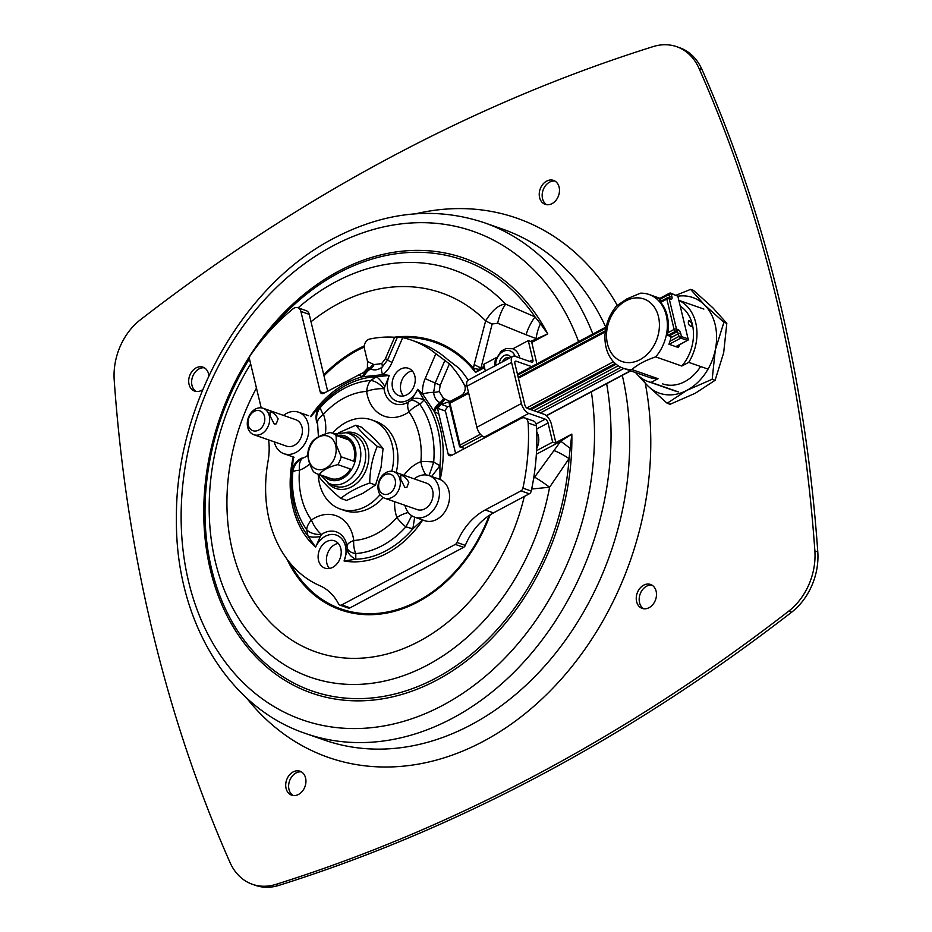 <?xml version="1.0" encoding="UTF-8"?>
<svg xmlns="http://www.w3.org/2000/svg" width="932" height="932" viewBox="0 0 932 932"><rect width="100%" height="100%" fill="white"/><g stroke="black" fill="none" stroke-linecap="round" stroke-linejoin="round"><path stroke-width="1.4" d="M319.327 474.505A21.704 16.729 109.3 0 1 317.579 474.027A21.704 16.729 109.3 0 1 313.408 471.627C308.737 463.472 307.024 456.342 308.282 450.261A21.704 16.729 109.3 0 1 311.626 442.455C314.841 438.122 321.027 434.825 330.173 432.576A21.704 16.729 109.3 0 1 331.92 433.054A21.704 16.729 109.3 0 1 336.091 435.442L336.452 445.368L341.217 456.82A21.704 16.729 109.3 0 1 337.862 464.625C328.716 466.885 322.542 470.171 319.327 474.505L336.557 480.539M335.66 445.473A17.487 13.467 -70.7 0 0 312.255 442.793A17.487 13.467 -70.7 0 0 318.697 469.67A17.487 13.467 -70.7 0 0 335.66 445.473M351.783 440.941L336.091 435.442M341.217 456.82L354.964 461.631M351.655 469.448L337.862 464.625M464.614 448.49L460.99 447.22L460.024 445.077L459.849 446.673A1.153 0.897 -70.7 0 0 460.361 447.29L460.361 447.29A1.153 0.897 -70.7 0 0 460.99 447.22L482.159 435.943M676.667 295.456A1.153 0.897 109.3 0 1 677.797 296.015L688.096 338.898A1.153 0.897 109.3 0 1 687.455 340.401L676.049 346.716M678.17 296.388L670.679 293.079A1.153 0.897 -70.7 0 0 670.05 293.137L668.931 294.559L671.18 293.697L677.797 296.015L688.096 338.898L681.478 336.592L678.974 336.417L680.838 338.095A1.153 0.897 -70.7 0 0 681.478 336.592L680.709 333.376A3.472 1.701 62 0 0 677.879 329.567L676.492 329.078L669.211 298.764L670.609 299.254A3.472 1.701 62 0 0 671.96 296.9L671.18 293.697A1.153 0.897 -70.7 0 0 670.679 293.079L669.56 293.172M449.562 403.777L449.807 402.263L468.481 392.302M464.287 448.665L459.499 446.335L449.224 403.544L449.772 402.275M679.405 344.922A39.074 30.104 109.3 0 1 678.484 347.566L668.943 344.223A39.074 30.104 -70.7 0 0 671.168 336.615L667.335 335.275A39.074 30.104 -70.7 0 0 658.971 300.442L661.021 301.164M678.356 391.918L651.13 382.388L658.039 378.707L631.919 369.561C637.546 364.529 645.48 360.311 655.709 356.886L681.828 366.031L688.736 362.35L708.04 369.107M655.709 356.886A39.074 30.104 -70.7 0 0 649.08 294.5A39.074 30.104 -70.7 0 0 640.412 293.196L626.805 298.927L616.623 305.859A39.074 30.104 -70.7 0 0 623.263 368.257A39.074 30.104 -70.7 0 0 631.919 369.561M688.736 362.35A43.42 33.447 -70.7 0 0 679.183 300.582M625.908 300.861A33.121 25.514 -70.7 0 0 614.409 356.711A33.121 25.514 -70.7 0 0 658.574 333.19A33.121 25.514 -70.7 0 0 625.908 300.861M681.828 366.031A39.074 30.104 -70.7 0 0 680.558 306.325M661.732 300.791A39.074 30.104 -70.7 0 0 657.841 297.995L659.448 298.555M689.365 320.934C691.87 322.74 692.604 324.604 691.556 326.561C688.841 325.594 687.851 323.719 688.562 320.946L689.365 320.934M623.263 368.257L649.383 377.402A39.074 30.104 -70.7 0 0 658.039 378.707M635.612 372.579A43.42 33.447 -70.7 0 0 647.95 381.491A43.42 33.447 -70.7 0 0 651.13 382.388M667.149 403.265L647.775 385.836A50.654 39.028 -70.7 0 0 686.942 390.322A50.654 39.028 -70.7 0 0 715.31 349.85A50.654 39.028 -70.7 0 0 704.522 304.904L723.896 322.332L715.31 349.85L712.176 379.277L686.942 390.322L667.149 403.265L670.061 404.29L695.295 393.246L715.089 380.291L723.675 352.774L726.809 323.357L712.887 307.828L693.513 290.4L690.589 289.386L704.522 304.904A50.654 39.028 -70.7 0 0 678.1 296.178M642.16 378.613A50.654 39.028 -70.7 0 0 647.775 385.836L637.069 374.268M712.176 379.277L715.089 380.291M723.896 322.332L726.809 323.357M700.631 366.509A40.81 31.443 109.3 0 1 684.845 381.584A40.81 31.443 109.3 0 1 662.664 383.891M676.411 295.083L690.589 289.386M380.058 494.624A47.241 36.395 109.3 0 1 365.95 506.356A47.241 36.395 109.3 0 1 340.273 509.023L344.595 510.538A47.241 36.395 -70.7 0 0 370.26 507.87A47.241 36.395 -70.7 0 0 383.168 497.537M396.17 472.547A47.241 36.395 -70.7 0 0 375.806 421.369L371.484 419.854A47.241 36.395 109.3 0 1 391.801 471.277M340.273 509.023A47.241 36.395 109.3 0 1 318.196 474.248M332.549 433.263A47.241 36.395 109.3 0 1 371.484 419.854M331.792 478.873A21.692 16.706 -70.7 0 0 350.455 469.029M353.81 461.224A21.692 16.706 -70.7 0 0 348.638 439.834M338.829 432.716L355.861 425.19C360.637 431.423 367.779 438.483 377.274 446.37C372.404 457.74 369.887 469.949 369.736 482.974C357.725 487.285 348.079 492.434 340.786 498.399C331.291 490.512 324.161 483.452 319.373 477.207L319.466 474.691M340.786 498.399L346.599 500.426L362.816 493.331L375.538 485.013L381.06 467.316L383.075 448.409L374.128 438.424L361.674 427.217L355.861 425.19M383.075 448.409L377.274 446.37M375.538 485.013L369.736 482.974M435.85 353.717L425.202 378.543A25.921 19.98 -70.7 0 0 422.627 394.061A13.852 4.497 -5.2 0 1 433.66 392.337C434.091 397.37 436.188 400.795 439.951 402.589A6.943 4.404 116.7 0 0 443.457 398.325L439.182 391.475L440.219 385.265L449.399 363.864L435.85 353.717A135.688 104.547 -70.7 0 0 411.513 340.145A135.688 104.547 -70.7 0 0 402.694 337.605L394.62 337.267A135.688 104.547 -70.7 0 0 369.713 339.038A6.943 5.347 109.3 0 0 364.424 348.58L367.523 361.465L367.383 368.513L363.69 372.404L323.579 393.374A3.472 2.679 -70.7 0 1 321.691 393.572A3.472 2.679 -70.7 0 1 320.165 391.72L300.896 311.439L309.226 314.352A6.943 5.347 -70.7 0 0 306.174 310.647L297.844 307.723A6.943 5.347 109.3 0 1 300.896 311.439M449.399 363.864A135.688 104.547 109.3 0 1 464.451 385.033A6.943 5.347 109.3 0 1 461.142 395.529L449.958 401.494L443.457 398.325M468.155 380.128A135.688 104.547 -70.7 0 0 459.161 368.35L447.477 359.414A135.688 104.547 109.3 0 0 419.843 343.058L411.513 340.145M394.62 337.267L385.429 358.669L387.642 359.927L382.027 367.266A6.943 2.889 52.9 0 0 381.689 363.562L374.035 364.61A6.943 4.415 -64.9 0 1 370.61 368.921C374.105 370.633 377.903 370.086 382.027 367.266A13.852 5.767 52.9 0 0 382.691 374.676A25.921 19.98 -70.7 0 0 392.034 362.443L402.694 337.605M358.377 374.839L362.408 376.796A13.852 8.796 -64.1 0 1 369.293 368.28L370.61 368.921A13.852 9.134 117.6 0 0 363.771 376.656L382.691 374.676A95.798 73.814 -70.7 0 1 389.285 375.445L376.342 376.784L370.726 380.477A17.324 9.402 49.9 0 1 384.019 388.679A17.324 6.023 172.7 0 0 366.649 391.37A38.713 29.824 -70.7 0 0 408.95 411.909A17.324 9.693 -35.5 0 1 419.819 404.313L424.13 399.979L417.757 389.273L411.839 399.455A17.324 10.112 37.2 0 1 424.13 399.979A93.34 71.915 109.3 0 1 439.916 465.744L433.683 462.062A17.324 3.483 -175.1 0 0 420.903 461.678A38.713 29.824 -70.7 0 0 403.929 475.262M310.531 416.581A95.798 73.814 -70.7 0 1 362.408 376.796L363.771 376.656M317.591 423.862A17.324 17.044 -16.8 0 1 317.334 423.093A17.324 17.044 -16.8 0 1 317.311 423.035A17.324 17.044 -16.8 0 1 320.631 407.168L319.292 407.179L310.682 416.662M261.205 407.843L249.496 359.053A3.472 2.679 109.3 0 1 250.172 355.698A202.605 156.11 -70.7 0 1 293.021 308.818A6.943 5.347 109.3 0 1 297.844 307.723M341.753 604.903L455.294 544.416L463.623 547.329L350.083 607.827L341.753 604.903A3.472 2.679 109.3 0 1 339.865 605.101A3.472 2.679 109.3 0 1 338.596 603.948A57.924 44.631 109.3 0 0 319.769 585.657A126.542 97.499 -70.7 0 1 268.055 461.072A57.889 44.608 -70.7 0 0 268.591 439.869M456.983 542.459A57.889 44.608 109.3 0 1 485.176 509.955L520.988 490.873L529.318 493.797L493.506 512.868A57.889 44.608 -70.7 0 0 465.313 545.383L456.983 542.459A3.472 2.679 109.3 0 1 455.294 544.416M529.318 493.797A3.472 2.679 -70.7 0 0 531.252 491.048L522.922 488.135A3.472 2.679 109.3 0 1 520.988 490.873M522.922 488.135A202.605 156.11 -70.7 0 0 528.153 422.988L536.483 425.901A6.943 5.347 -70.7 0 0 533.244 420.903L524.914 417.979A6.943 5.347 109.3 0 1 528.153 422.988M452.008 455.2L448.071 453.826A3.472 2.679 -70.7 0 0 449.597 455.678A3.472 2.679 -70.7 0 0 451.484 455.48L521.128 418.375A6.943 5.347 109.3 0 1 524.914 417.979M448.071 453.826L437.539 408.263L441.232 404.372L449.958 401.494M319.606 549.589A14.469 11.149 109.3 0 1 334.448 540.805A14.469 11.149 109.3 0 1 340.192 558.152A14.469 11.149 109.3 0 1 324.884 568.124A14.469 11.149 109.3 0 1 319.606 549.589M393.63 377.076A14.469 11.149 109.3 0 1 408.472 368.303A14.469 11.149 109.3 0 1 414.216 385.65A14.469 11.149 109.3 0 1 398.908 395.622A14.469 11.149 109.3 0 1 393.63 377.076M437.539 408.263L445.426 411.024A3.472 2.679 109.3 0 1 445.333 409.998L447.791 406.667L441.232 404.372M445.426 411.024L455.573 453.302M531.252 491.048A202.605 156.11 -70.7 0 0 536.483 425.901M463.623 547.329A3.472 2.679 -70.7 0 0 465.313 545.383M339.865 605.101L348.195 608.014A3.472 2.679 -70.7 0 0 350.083 607.827M309.226 314.352L327.668 391.195M338.223 543.379A14.469 11.149 -70.7 0 0 327.936 552.501A14.469 11.149 -70.7 0 0 329.439 568.473M412.247 370.878A14.469 11.149 -70.7 0 0 401.96 380A14.469 11.149 -70.7 0 0 403.463 395.96M449.807 405.956L447.791 406.667M409.323 401.459A23.533 18.139 109.3 0 1 408.193 402.158A23.533 18.139 109.3 0 1 384.019 388.679L389.285 375.445A20.492 15.786 109.3 0 0 395.622 400.76A20.492 15.786 109.3 0 0 417.757 389.273A95.798 73.814 -70.7 0 1 422.627 394.061L433.601 410.569A13.852 8.435 114.3 0 1 439.951 402.589L441.279 403.23A13.852 8.796 115.9 0 0 434.405 411.758L438.436 413.715M433.601 410.569L434.405 411.758A95.798 73.814 -70.7 0 1 440.137 479.514M439.974 479.444L439.916 465.744L431.621 476.497M293.219 456.948A95.798 73.814 -70.7 0 0 315.599 547.154L320.293 536.541A17.324 6.14 165 0 1 308.003 536.017L315.599 547.154A20.492 15.786 109.3 0 1 337.733 535.667A20.492 15.786 109.3 0 1 344.071 560.982L355.791 559.223L355.779 553.55A17.324 9.04 167.2 0 1 347.287 548.016L347.368 549.694A17.324 11.592 7.9 0 0 355.791 559.223A93.34 71.915 -70.7 0 0 412.841 528.828L422.534 519.928M320.293 536.541L321.447 534.502A17.324 10.811 174.4 0 1 306.686 529.714L308.003 536.017A93.34 71.915 -70.7 0 1 292.217 470.264L292.823 471.976A17.324 3.483 4.9 0 1 299.498 470.217A17.324 9.25 -110.9 0 1 303.075 457.996L301.502 458.241A17.324 16.17 -9.6 0 0 292.217 470.264L293.37 457.006M408.263 512.495A17.324 8.039 160 0 0 396.927 517.528A17.324 5.277 42.1 0 0 405.874 526.86A88.668 68.316 -70.7 0 1 355.779 553.55A17.324 10.473 -94 0 1 353.752 540.525A17.324 6.023 -7.3 0 0 346.995 546.385L345.772 541.492A23.533 18.139 109.3 0 0 321.447 534.502A17.324 7.561 -124.8 0 1 311.451 519.986A17.324 9.693 144.5 0 0 306.686 529.714A88.668 68.316 -70.7 0 1 292.823 471.976A17.324 17.195 -78.8 0 1 303.075 457.996A23.533 18.139 109.3 0 0 305.847 456.68L307.956 455.259M347.368 549.694L344.071 560.982A95.798 73.814 -70.7 0 0 422.732 519.998M411.676 515.687A17.324 1.398 117.6 0 1 405.874 526.86L412.841 528.828L414.682 517.178M325.408 433.974A38.713 29.824 -70.7 0 0 323.474 414.367A17.324 8.039 160 0 0 317.614 423.943A17.324 8.039 160 0 0 317.649 424.037L316.833 422.511A17.324 16.66 68.3 0 1 319.292 407.179A93.34 71.915 -70.7 0 1 376.342 376.784A17.324 4.66 -119.8 0 1 384.765 386.314M323.474 414.367A17.324 5.277 -137.9 0 1 320.631 407.168A88.668 68.316 -70.7 0 1 370.726 380.477A17.324 10.473 86 0 0 366.649 391.37A76.412 58.879 109.3 0 0 323.474 414.367M411.839 399.455L409.742 401.168A17.324 7.631 57.2 0 1 409.987 401.005A17.324 7.631 57.2 0 1 409.987 400.993A17.324 7.631 57.2 0 1 419.819 404.313A88.668 68.316 -70.7 0 1 433.683 462.062A17.324 1.247 108.3 0 1 428.965 475.565M409.742 401.168A17.324 7.561 55.2 0 0 409.498 401.331L409.498 401.331A17.324 7.561 55.2 0 0 408.95 411.909A76.412 58.879 109.3 0 1 420.903 461.678A17.324 9.25 -110.9 0 0 425.947 474.947M404.931 487.494L400.807 479.491L400.69 475.553C403.393 475.332 406.107 477.58 408.822 482.298L406.946 487.296L404.931 487.494M399.933 479.188A14.003 10.8 -70.7 0 0 393.782 471.709A14.003 10.8 -70.7 0 0 378.963 481.366A14.003 10.8 -70.7 0 0 384.52 498.154A14.003 10.8 -70.7 0 0 396.426 493.762A14.003 10.8 -70.7 0 0 399.933 479.188M395.168 479.887A10.532 8.12 109.3 0 1 384.951 494.461A10.532 8.12 109.3 0 1 381.06 478.267A10.532 8.12 109.3 0 1 395.168 479.887M384.52 498.154L417.256 509.618A14.003 10.8 -70.7 0 0 429.163 505.226A14.003 10.8 -70.7 0 0 432.669 490.651A14.003 10.8 -70.7 0 0 426.518 483.172L393.782 471.709M404.931 505.295A21.995 16.951 -70.7 0 0 414.623 517.155L424.724 520.697A21.995 16.951 -70.7 0 0 443.399 513.788A21.995 16.951 -70.7 0 0 448.921 490.908A21.995 16.951 -70.7 0 0 439.252 479.165L429.151 475.635A21.995 16.951 -70.7 0 0 414.181 478.85M414.623 517.155A21.995 16.951 -70.7 0 0 433.298 510.258A21.995 16.951 -70.7 0 0 438.821 487.378A21.995 16.951 -70.7 0 0 429.151 475.635M274.264 424.048L270.129 416.045L270.012 412.107C272.726 411.886 275.429 414.134 278.144 418.852L276.268 423.85L274.264 424.048M269.266 415.742A14.003 10.8 -70.7 0 0 263.104 408.263A14.003 10.8 -70.7 0 0 248.285 417.92A14.003 10.8 -70.7 0 0 253.854 434.708A14.003 10.8 -70.7 0 0 265.748 430.316A14.003 10.8 -70.7 0 0 269.266 415.742M264.502 416.429A10.532 8.12 109.3 0 1 254.273 431.015A10.532 8.12 109.3 0 1 250.393 414.822A10.532 8.12 109.3 0 1 264.502 416.429M253.854 434.708L286.59 446.172A14.003 10.8 -70.7 0 0 298.485 441.78A14.003 10.8 -70.7 0 0 302.003 427.205A14.003 10.8 -70.7 0 0 295.84 419.726L263.104 408.263M274.253 441.85A21.995 16.951 -70.7 0 0 283.945 453.709A21.995 16.951 -70.7 0 0 302.632 446.812A21.995 16.951 -70.7 0 0 308.154 423.92A21.995 16.951 -70.7 0 0 298.485 412.189A21.995 16.951 -70.7 0 0 283.503 415.404M552.059 203.619A12.675 9.763 109.3 0 1 545.173 204.329A12.675 9.763 109.3 0 1 540.141 189.138A12.675 9.763 109.3 0 1 553.55 180.4A12.675 9.763 109.3 0 1 559.456 191.316A12.675 9.763 109.3 0 1 552.059 203.619M554.959 181.064A12.675 9.763 -70.7 0 0 543.065 190.163A12.675 9.763 -70.7 0 0 546.688 204.69M649.068 607.676A12.675 9.763 109.3 0 1 642.183 608.398A12.675 9.763 109.3 0 1 637.15 593.206A12.675 9.763 109.3 0 1 650.559 584.469A12.675 9.763 109.3 0 1 656.466 595.385A12.675 9.763 109.3 0 1 649.068 607.676M651.969 585.133A12.675 9.763 -70.7 0 0 640.074 594.232A12.675 9.763 -70.7 0 0 643.697 608.759M298.52 794.437A12.675 9.763 109.3 0 1 291.634 795.159A12.675 9.763 109.3 0 1 286.602 779.967A12.675 9.763 109.3 0 1 300.011 771.218A12.675 9.763 109.3 0 1 305.917 782.134A12.675 9.763 109.3 0 1 298.52 794.437M301.42 771.882A12.675 9.763 -70.7 0 0 289.526 780.981A12.675 9.763 -70.7 0 0 293.149 795.52M202.768 389.599A12.675 9.763 109.3 0 1 201.51 390.38A12.675 9.763 109.3 0 1 194.625 391.091A12.675 9.763 109.3 0 1 189.592 375.899A12.675 9.763 109.3 0 1 203.001 367.161A12.675 9.763 109.3 0 1 208.873 375.771M204.411 367.825A12.675 9.763 -70.7 0 0 192.516 376.924A12.675 9.763 -70.7 0 0 196.139 391.452M252.409 884.293L255.333 885.318A57.889 44.608 -70.7 0 0 278.843 885.4A1913.431 1474.319 -70.7 0 0 791.629 612.207A57.889 44.608 -70.7 0 0 817.795 551.93A1469.426 1132.217 -70.7 0 0 701.982 69.504A57.889 44.608 -70.7 0 0 679.591 47.707L676.667 46.682A57.889 44.608 109.3 0 1 699.058 68.479A1469.426 1132.217 109.3 0 1 814.871 550.905A57.889 44.608 109.3 0 1 788.693 611.182A1913.431 1474.319 109.3 0 1 275.919 884.375A57.889 44.608 109.3 0 1 252.409 884.293A57.889 44.608 109.3 0 1 230.018 862.496A1469.426 1132.217 109.3 0 1 114.205 380.07A57.889 44.608 109.3 0 1 140.371 319.793A1913.431 1474.319 109.3 0 1 653.157 46.6A57.889 44.608 109.3 0 1 676.667 46.682M266.249 334.903A228.293 175.903 109.3 0 1 535.038 316.903A23.498 8.749 114.8 0 0 526.067 334.751L536.075 338.549A23.498 9.868 -74.8 0 1 540.42 323.73L535.038 316.903L505.622 304.112A23.498 9.448 109.2 0 0 497.688 323.253L526.067 334.751M530.669 341.438L547.771 333.889L540.42 323.73M298.124 307.828A215.886 166.339 109.3 0 1 505.622 304.112C499.028 304.508 492.376 310.076 485.654 320.818A23.498 7.095 14 0 0 492.178 323.975L497.688 323.253M311.008 321.785A190.186 146.534 109.3 0 1 485.654 320.818L474.202 364.494A23.498 7.211 14.7 0 0 480.97 367.907L492.178 323.975M474.202 364.494L473.479 368.42A23.498 2.645 4.1 0 0 479.141 369.352L484.162 366.206M394.178 337.233A142.328 109.661 -70.7 0 1 473.479 368.42L475.506 372.392L479.141 369.352M531.683 489.009L549.589 487.226L569.056 458.567L571.829 434.091L560.738 441.255L533.617 478.524M250.673 363.958A215.886 166.339 109.3 0 0 303.774 674.721A215.886 166.339 109.3 0 0 549.589 487.226A23.498 2.377 -142.7 0 0 534.653 477.231M249.438 358.808A228.293 175.903 109.3 0 0 316.356 692.394A228.293 175.903 109.3 0 0 569.056 458.567A23.498 4.276 -145.8 0 0 553.864 450.552M570.396 448.607A23.498 1.072 -140.7 0 0 560.738 441.255L536.366 454.233M531.671 366.637L516.246 361.232A3.472 1.701 62 0 0 515.361 361.243A3.472 1.701 62 0 0 514.907 363.585L524.763 404.674A3.472 1.701 62 0 0 527.594 408.496L544.043 414.251A9.005 4.404 -118 0 1 551.383 424.142L555.985 443.271L552.653 442.106L548.063 422.977A3.472 1.701 62 0 0 545.232 419.155L528.77 413.4A9.005 4.404 -118 0 1 521.442 403.509L511.575 362.42A9.005 4.404 -118 0 1 512.751 356.362A9.005 4.404 -118 0 1 515.07 356.315L531.52 362.082A3.472 1.701 62 0 0 532.417 362.059A3.472 1.701 62 0 0 532.871 359.729L528.281 340.599L531.613 341.764L536.203 360.894A9.005 4.404 -118 0 1 536.506 364.051M512.751 356.362L468.19 380.105A9.005 4.404 62 0 0 467.002 386.163L476.869 427.252A9.005 4.404 62 0 0 484.209 437.143L485.234 437.504M528.281 340.599L512.856 348.813M496.173 357.702L483.72 364.342L485.316 370.983M552.653 442.106L536.564 450.68M519.59 357.9A15.495 11.941 -70.7 0 0 519.392 356.979A15.495 11.941 -70.7 0 0 512.588 348.719L505.971 348.58L501.183 351.096L495.207 360.393L494.543 366.066M507.94 358.937A4.578 3.518 -70.7 0 0 505.47 360.241M536.657 448.595A15.495 11.941 -70.7 0 0 538.335 435.885A15.495 11.941 -70.7 0 0 536.739 431.959M480.411 434.219L460.024 445.077L449.97 403.218L468.703 393.234M669.164 344.304L680.838 338.095L687.455 340.401L675.782 346.622M630.451 370.773L546.303 415.614M540.327 412.946L623.834 368.455M517.679 375.142L605.917 328.122M659.926 299.347L668.931 294.559L669.572 297.25A1.736 0.711 -13.5 0 1 671.96 296.9M670.609 299.254A1.736 1.34 -70.7 0 0 669.84 298.333L668.454 297.844A1.736 1.34 -70.7 0 0 667.51 297.937A1.736 0.85 62 0 0 667.056 297.949A1.736 0.85 62 0 0 666.834 299.114A1.736 0.711 -13.5 0 1 669.211 298.764A1.736 1.34 -70.7 0 0 668.454 297.844L669.572 297.25A1.736 0.85 -118 0 1 669.537 298.217M667.813 335.438L675.525 331.326A1.736 1.34 -70.7 0 0 676.492 329.078A1.736 0.711 166.5 0 0 674.104 329.427A1.736 0.85 62 0 0 675.525 331.326L676.912 331.815A1.736 1.34 -70.7 0 0 677.879 329.567M669.199 335.928L676.912 331.815A1.736 0.85 -118 0 1 678.333 333.726L678.974 336.417L669.98 341.217M680.709 333.376A1.736 0.711 166.5 0 0 678.333 333.726L670.935 337.664M660.741 302.364L666.834 299.114L674.104 329.427L667.79 332.794M529.458 409.148L615.202 363.468M613.454 361.733L526.708 407.948M518.413 378.194L605.299 331.897M616.087 364.226L530.856 409.637M533.873 410.686L618.196 365.763M620.98 367.325L537.321 411.897M320.328 474.994L328.448 483.149A26.877 20.702 -70.7 0 0 352.401 476.625A26.877 20.702 -70.7 0 0 360.032 447.628A26.877 20.702 -70.7 0 0 346.098 432.704L334.67 434.009M338.433 435.326A23.265 17.929 109.3 0 1 355.267 448.409A23.265 17.929 109.3 0 1 346.634 475.553A23.265 17.929 109.3 0 1 324.091 476.31M346.098 432.704L350.677 433.625A27.517 21.203 109.3 0 1 363.76 467.188A27.517 21.203 109.3 0 1 332.596 485.269L328.448 483.149M327.68 482.729A29.311 22.578 -70.7 0 0 366.754 468.248A29.311 22.578 -70.7 0 0 345.248 432.553M466.955 385.906L464.451 385.033M374.035 364.61L372.742 364.004A6.943 4.415 -64.1 0 1 369.293 368.28L367.686 367.499M385.429 358.669L381.689 363.562M372.742 364.004L367.523 361.465M392.034 362.443A13.852 0.781 23.2 0 1 387.642 359.927L397.393 337.174M461.142 395.529L461.911 395.809M439.182 391.475A6.943 2.248 -5.2 0 1 433.66 392.337L435.197 383.017A13.852 0.781 -156.8 0 1 425.202 378.543M440.219 385.265L435.197 383.017L444.96 360.276M442.886 404.01L441.279 403.23A6.943 4.415 115.9 0 0 444.739 398.954M324.103 393.094L320.165 391.72M485.176 509.955L493.506 512.868M394.667 501.707A38.713 29.824 -70.7 0 0 396.927 517.528A76.412 58.879 109.3 0 1 353.752 540.525A38.713 29.824 -70.7 0 0 311.451 519.986A76.412 58.879 109.3 0 1 299.498 470.217A38.713 29.824 -70.7 0 0 309.808 463.938M591.331 391.615A258.758 199.378 109.3 0 1 430.304 711.454A258.758 199.378 109.3 0 1 186.983 574.462A258.758 199.378 109.3 0 1 332.689 246.001A258.758 199.378 109.3 0 1 578.574 341.648M592.869 334.029A270.571 208.477 -70.7 0 0 484.314 222.725C435.221 206.403 385.196 211.517 334.25 238.068C242.693 285.087 175.309 405.315 176.428 518.355C175.134 618.732 227.28 707.283 305.533 733.472A270.571 208.477 -70.7 0 0 529.679 655.394A270.571 208.477 -70.7 0 0 606.65 383.681M484.314 222.725L502.977 229.26A270.571 208.477 109.3 0 1 605.8 327.144M622.285 375.351A270.571 208.477 109.3 0 1 553.422 655.872A270.571 208.477 109.3 0 1 324.196 740.008L305.533 733.472M489.172 515.454A141.303 108.869 109.3 0 1 391.498 611.112A141.303 108.869 109.3 0 1 289.91 562.87M323.998 375.876A141.303 108.869 109.3 0 1 364.226 347.007M402.449 337.559A141.303 108.869 109.3 0 1 475.506 372.392L484.5 367.604M531.764 342.417L547.771 333.889A230.425 177.546 -70.7 0 0 246.421 361.406A230.425 177.546 -70.7 0 0 327.109 697.497A230.425 177.546 -70.7 0 0 571.829 434.091L555.822 442.618M246.351 697.684A285.623 220.069 -70.7 0 0 522.736 715.52A285.623 220.069 -70.7 0 0 645.259 383.308M617.24 305.335A285.623 220.069 -70.7 0 0 415.73 213.789M364.284 345.9A142.328 109.661 -70.7 0 0 323.742 374.815M286.87 558.967A142.328 109.661 -70.7 0 0 389.471 612.51A142.328 109.661 -70.7 0 0 490.15 514.825M524.285 496.465A190.186 146.534 109.3 0 1 310.938 650.058A190.186 146.534 109.3 0 1 256.463 388.062M701.982 69.504L699.058 68.479M817.795 551.93L814.871 550.905M791.629 612.207L788.693 611.182M278.843 885.4L275.919 884.375M514.848 361.977L516.246 361.232M536.634 429.058L548.063 422.977M545.232 419.155L536.121 424.013M484.209 437.143L528.77 413.4M521.442 403.509L476.869 427.252M467.002 386.163L511.575 362.42M532.871 359.729L529.679 361.43M515.116 356.339A12.629 9.728 -70.7 0 0 503.548 351.282A12.629 9.728 -70.7 0 0 495.684 365.461M510.992 357.305A7.992 6.163 -70.7 0 0 504.049 355.64A7.992 6.163 -70.7 0 0 499.377 363.492M509.222 358.249A5.499 4.241 -70.7 0 0 502.581 361.779M331.92 433.054L350.618 439.589M317.579 474.027L336.277 480.574M688.433 339.132L687.886 340.401M630.719 370.866L546.467 415.754M517.458 374.21L606.161 326.946M659.075 298.753L669.549 293.184M668.454 297.844A1.736 1.736 0 0 0 667.056 297.949L660.124 301.642M605.451 330.767L518.18 377.262M703.87 309.075L679.137 300.419M659.938 298.298L649.08 294.5M675.176 391.032L647.95 381.491M346.995 546.385A17.324 17.324 0 0 0 347.287 548.016M317.311 423.035A17.324 17.324 0 0 0 317.614 423.943L318.429 436.898M410.138 400.9L409.987 401.005A17.324 17.324 0 0 0 409.498 401.331L408.193 402.158M308.585 415.719L298.485 412.189M294.046 457.239L283.945 453.709"/></g></svg>
